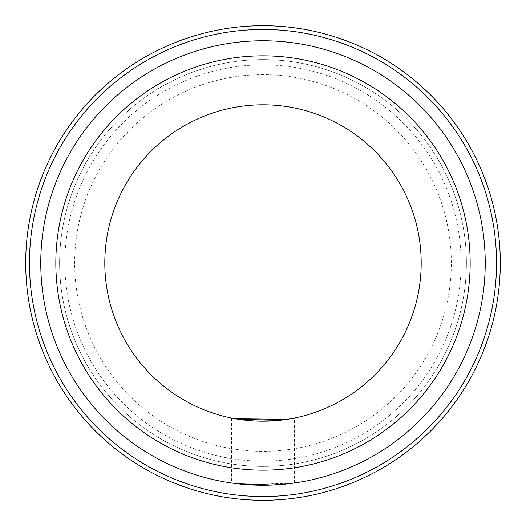 <?xml version="1.0" encoding="UTF-8"?>
<svg xmlns="http://www.w3.org/2000/svg" width="526" height="526" viewBox="0 0 526 526"><rect width="100%" height="100%" fill="white"/><g stroke="black" fill="none" stroke-linecap="round" stroke-linejoin="round"><path stroke-width="0.39" stroke-dasharray="2.63 1.97" d="M292.081 483.322L244.057 484.426M233.919 483.322L231.453 482.986L231.453 418.025L235.313 418.762M286.782 419.4L279.063 420.386M238.903 419.353L231.453 418.025M235.313 483.506L237.141 483.723M287.097 419.353L293.633 418.209M293.666 418.203L290.687 418.762M401.831 338.843A158.201 158.201 0 0 1 187.157 401.831A158.201 158.201 0 0 1 124.169 187.157A158.201 158.201 0 0 1 338.843 124.169A158.201 158.201 0 0 1 401.831 338.843M441.498 360.514A203.404 203.404 0 0 1 165.486 441.498A203.404 203.404 0 0 1 84.502 165.486A203.404 203.404 0 0 1 360.514 84.502A203.404 203.404 0 0 1 441.498 360.514A203.404 203.404 0 0 1 165.486 441.498A203.404 203.404 0 0 1 84.502 165.486A203.404 203.404 0 0 1 360.514 84.502A203.404 203.404 0 0 1 441.498 360.514M436.876 357.989A198.124 198.124 0 0 1 168.011 436.876A198.124 198.124 0 0 1 89.124 168.011A198.124 198.124 0 0 1 357.989 89.124A198.124 198.124 0 0 1 436.876 357.989M58.057 151.034A233.537 233.537 0 0 1 374.966 58.057A233.537 233.537 0 0 1 467.943 374.966A233.537 233.537 0 0 1 151.034 467.943A233.537 233.537 0 0 1 58.057 151.034M54.75 149.233A237.298 237.298 0 0 1 376.767 54.75A237.298 237.298 0 0 1 471.25 376.767A237.298 237.298 0 0 1 149.233 471.25A237.298 237.298 0 0 1 54.75 149.233M458.028 369.548A222.235 222.235 0 0 1 156.452 458.028A222.235 222.235 0 0 1 67.972 156.452A222.235 222.235 0 0 1 369.548 67.972A222.235 222.235 0 0 1 458.028 369.548M428.276 353.294A188.334 188.334 0 0 1 172.706 428.276A188.334 188.334 0 0 1 97.724 172.706A188.334 188.334 0 0 1 353.294 97.724A188.334 188.334 0 0 1 428.276 353.294M294.547 482.986L294.547 418.025"/><path stroke-width="0.79" d="M244.057 484.426L233.919 483.322M231.453 482.986L235.313 483.506M290.687 418.762L286.782 419.4M279.063 420.386L238.903 419.353M237.141 483.723L272.481 485.031L292.081 483.322M235.313 418.762L287.097 419.353M401.831 338.843A158.201 158.201 0 0 1 187.157 401.831A158.201 158.201 0 0 1 124.169 187.157A158.201 158.201 0 0 1 338.843 124.169A158.201 158.201 0 0 1 401.831 338.843M54.75 149.233A237.298 237.298 0 0 1 376.767 54.75A237.298 237.298 0 0 1 471.25 376.767A237.298 237.298 0 0 1 149.233 471.25A237.298 237.298 0 0 1 54.75 149.233M58.057 151.034A233.537 233.537 0 0 1 374.966 58.057A233.537 233.537 0 0 1 467.943 374.966A233.537 233.537 0 0 1 151.034 467.943A233.537 233.537 0 0 1 58.057 151.034M67.972 156.452A222.235 222.235 0 0 1 369.548 67.972A222.235 222.235 0 0 1 458.028 369.548A222.235 222.235 0 0 1 156.452 458.028A222.235 222.235 0 0 1 67.972 156.452A222.235 222.235 0 0 1 369.548 67.972A222.235 222.235 0 0 1 458.028 369.548M263 112.334L263 263L413.666 263M81.195 163.678A207.165 207.165 0 0 1 362.322 81.195A207.165 207.165 0 0 1 444.805 362.322A207.165 207.165 0 0 1 163.678 444.805A207.165 207.165 0 0 1 81.195 163.678"/></g></svg>
